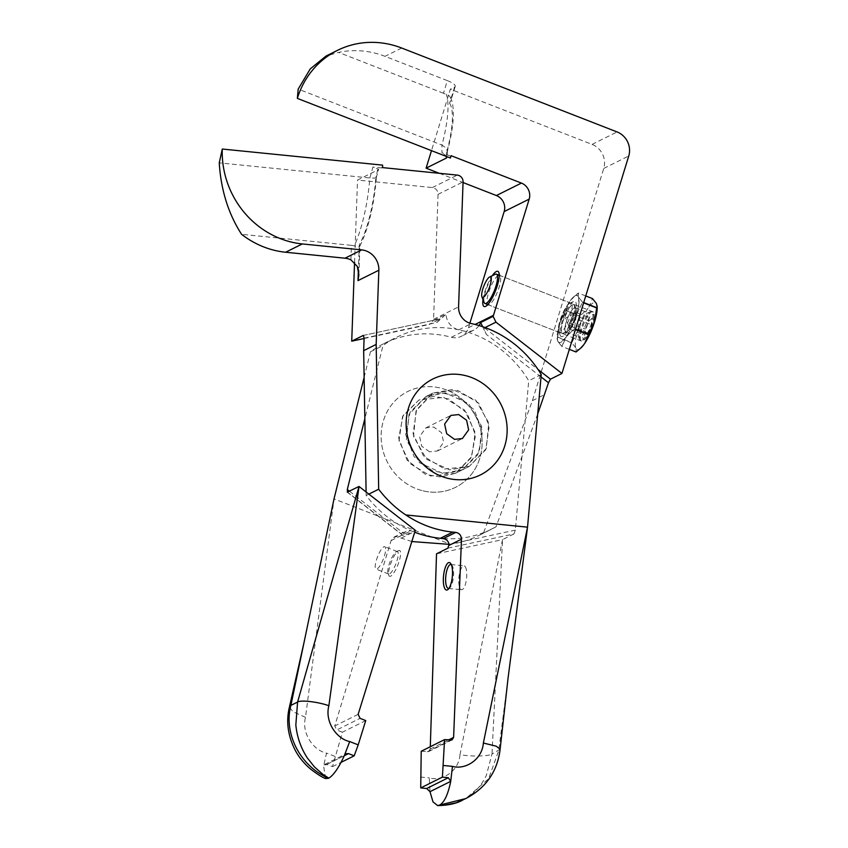 <?xml version="1.0" encoding="UTF-8"?>
<svg xmlns="http://www.w3.org/2000/svg" width="848" height="848" viewBox="0 0 848 848"><rect width="100%" height="100%" fill="white"/><g stroke="black" fill="none" stroke-linecap="round" stroke-linejoin="round"><path stroke-width="0.64" stroke-dasharray="4.24 3.18" d="M429.554 451.825L421.668 446.143L419.622 436.529L425.876 427.869L433.699 427.032L441.585 432.713L443.631 442.327L437.388 450.977L429.554 451.825M443.695 397.383L464.587 410.072L475.198 432.586L471.732 456.616L455.355 473.332L430.53 476.004L409.669 463.347L399.016 440.833L402.493 416.686L418.87 400.055L443.695 397.383M423.025 490.833A53.53 49.735 63.5 0 0 481.399 451.454A53.53 49.735 63.5 0 0 440.229 388.013A53.53 49.735 63.5 0 0 381.854 427.403A53.53 49.735 63.5 0 0 423.025 490.833M444.575 469.018L469.4 466.326L485.734 449.716L489.285 425.611L478.643 403.086L457.74 390.387L432.915 393.069L416.58 409.711L413.05 433.741L423.724 456.372L444.575 469.018M452.599 389.508L432.915 393.08L416.029 410.888L413.538 436.413L426.576 459.266L449.705 469.887L469.4 466.305L486.286 448.528L488.787 422.929L475.781 400.171L452.599 389.508M442.688 473.385L419.537 462.754L406.499 439.995L409.001 414.375L425.887 396.578L445.582 393.006L468.743 403.637L481.728 426.406L479.332 451.952L462.383 469.813L442.688 473.385M382.628 165.127L381.833 167.946L382.533 167.597M350.913 259.859L351.443 245.326L241.574 234.302M351.443 245.326L358.672 246.736L359.87 246.227L359.287 244.913A78.716 25.122 -84.3 0 0 375.929 176.511C377.19 177.868 375.176 178.356 369.866 177.985L219.25 162.869M364.11 338.172L436.953 322.473L446.069 314.216L433.561 320.438A15.741 14.628 -116.5 0 1 433.572 319.325L438.066 194.351A6.296 5.851 63.5 0 0 432.353 187.567L357.527 180.062L377.752 169.982L375.929 176.511L376.364 177.285L378.621 169.197L372.929 167.056L369.866 177.985A88.171 28.132 95.7 0 1 354.273 245.941M381.833 167.946L372.929 167.056M377.752 169.982L378.621 169.197M366.103 491.967L366.166 495.455A107.06 99.47 63.5 0 0 414.704 532.237A107.06 99.47 -116.5 0 1 413.813 531.897L410.973 530.784L406.383 530.954L403.871 533.509L403.913 535.978L347.563 492.158M368.859 494.119L366.166 495.455M447.914 548.147L513.983 533.911L515.319 530.127L528.739 380.773A107.06 99.47 63.5 0 0 458.768 329.787A15.741 14.628 -116.5 0 1 446.069 314.216M515.319 530.127L448.995 544.416M436.953 322.473L440.547 318.784L363.379 335.416M363.283 335.426L440.631 318.763L429.088 324.498L433.561 320.438M364.099 338.5L429.088 324.498M354.559 262.445L357.527 180.062M513.983 533.911L502.525 539.625L492.01 753.999C488.925 756.352 471.34 756.723 459.998 754.667L502.525 539.625L436.529 553.818M541.247 374.54L528.739 380.773M508.037 678.347L498.709 750.66L488.596 778.729L465.743 798.593M500.108 749.346L492.01 753.999L486.339 775.454C481.431 785.577 474.498 793.283 465.531 798.572L462.743 800.088M421.212 751.254L428.664 751.572L430.222 749.06L430.296 746.728M451.348 564.673A12.031 3.837 95.7 0 1 452.037 565.33A12.031 3.837 95.7 0 1 452.154 565.499A12.031 3.837 95.7 0 1 453.415 577.075A12.031 3.837 95.7 0 1 449.779 587.865A12.031 3.837 95.7 0 1 448.963 588.374M465.298 566.814A12.031 3.837 95.7 0 1 466.294 580.424A12.031 3.837 95.7 0 1 461.566 589.752A12.031 3.837 95.7 0 1 460.241 588.756A12.031 3.837 95.7 0 1 459.245 575.145A12.031 3.837 95.7 0 1 463.973 565.817A12.031 3.837 95.7 0 1 465.298 566.814M459.998 754.667C458.821 771.5 441.956 781.538 429.289 777.923L429.989 791.672M446.79 390.08A53.53 49.735 63.5 0 0 383.444 420.65A53.53 49.735 63.5 0 0 416.463 488.777A53.53 49.735 63.5 0 0 479.809 458.196A53.53 49.735 63.5 0 0 446.79 390.08M425.516 474.435L407.093 460.178L398.687 438.151L403.086 415.531L418.87 400.055L433.455 396.376L448.709 398.952L467.163 413.252L475.527 435.278L471.149 457.814L455.355 473.332L440.674 477.011L425.516 474.435M455.726 395.465L440.515 392.847L425.887 396.557L410.125 412.064L405.673 434.589L414.121 456.701L432.544 470.937L447.744 473.502L462.383 469.845L478.155 454.369L482.554 431.77L474.191 409.743L455.726 395.465M365.742 720.567L342.38 732.206L332.522 766.613L325.939 764.196L324.371 764.62L323.597 765.967L326.522 753.098C313.612 750.522 301.241 733.382 305.503 717.344L334.017 498.91L450.224 544.183A107.06 99.47 63.5 0 0 479.364 535.258A107.06 99.47 63.5 0 0 483.508 533.053L532.396 400.68L603.744 168.445A18.889 17.554 63.5 0 0 592.084 144.404L450.362 89.199L431.484 150.647M469.877 323.194L468.478 327.752A15.741 14.628 -116.5 0 1 461.323 336.327A15.741 14.628 -116.5 0 1 451.39 337.26A107.06 99.47 63.5 0 0 383.9 343.599A107.06 99.47 63.5 0 0 370.459 351.782L364.121 377.36M439.317 173.299L463.05 182.543M454.539 87.121L449.588 103.233L450.956 99.258L450.299 97.107L448.719 95.389L443.483 93.269L447.362 80.624A12.593 3.328 17.1 0 1 455.238 86.401A12.593 3.328 17.1 0 1 454.539 87.121L450.362 89.199M449.588 103.233A78.716 20.341 111.3 0 1 446.377 153.509L446.355 156.435M483 299.577A18.889 4.887 111.3 0 1 492.296 275.695M498.285 275.526A15.741 4.07 -68.7 0 0 489.285 290.61A15.741 4.07 -68.7 0 0 488.109 304.718A15.741 4.07 -68.7 0 0 489.338 304.57A15.741 4.07 -68.7 0 0 489.37 304.559A15.741 4.07 -68.7 0 0 497.638 291.468A15.741 4.07 -68.7 0 0 500.352 276.3A15.741 4.07 -68.7 0 0 499.546 275.377A15.741 4.07 -68.7 0 0 498.285 275.526M560.793 332.384A15.741 4.07 111.3 0 1 559.542 332.543A15.741 4.07 111.3 0 1 558.737 331.61A15.741 4.07 111.3 0 1 561.44 316.442A15.741 4.07 111.3 0 1 569.708 303.351A15.741 4.07 111.3 0 1 569.75 303.34A15.741 4.07 111.3 0 1 570.969 303.202A15.741 4.07 111.3 0 1 569.803 317.3A15.741 4.07 111.3 0 1 560.793 332.384M573.439 301.559A18.889 4.887 -68.7 0 0 563.517 317.258A18.889 4.887 -68.7 0 0 560.263 335.458A18.889 4.887 -68.7 0 0 562.733 336.391A18.889 4.887 -68.7 0 0 574.319 315.912A18.889 4.887 -68.7 0 0 573.481 301.538A18.889 4.887 -68.7 0 0 573.439 301.559M450.405 158.014L450.426 156.043L451.125 155.693M450.426 156.043L441.914 152.735L441.967 145.082L298.189 89.072M447.267 156.795L441.914 152.735M447.362 80.624L385.013 56.339A88.171 81.917 63.5 0 0 338.606 52.417L325.971 56.085M479.046 325.547A15.741 14.628 -116.5 0 1 473.831 330.105A15.741 14.628 -116.5 0 1 463.898 331.027A107.06 99.47 -116.5 0 0 396.408 337.366A107.06 99.47 -116.5 0 0 382.967 345.549L364.841 418.732M482.629 326.692L486.37 334.419C484.674 330.741 484.049 328.558 484.484 327.858L485.088 327.561M541.035 376.915L486.37 334.419M342.38 732.206L336.709 729.99L360.071 718.351M411.81 541.543L396.546 536.593L392.889 537.833L391.087 540.579L334.748 725.994L336.709 729.99M450.224 544.183L448.995 544.331M332.522 766.613L341.044 762.373M305.503 717.344L292.92 711.642L289.412 707.084M325.6 778.57L323.597 765.967L344.33 755.642M370.459 351.782L382.967 345.549M349.471 491.215L403.871 533.509M347.256 492.158L403.627 535.978L415.308 530.307M532.396 400.68L544.904 394.447M537.706 413.93L496.016 526.831A107.06 99.47 -116.5 0 1 491.861 529.025A107.06 99.47 -116.5 0 1 443.398 538.565M483.508 533.053L496.016 526.831M395.38 553.988A13.833 3.572 -68.7 0 0 388.882 575.485A13.833 3.572 -68.7 0 0 393.832 572.845A13.833 3.572 -68.7 0 0 400.108 557.634A13.833 3.572 -68.7 0 0 398.549 550.649A13.833 3.572 -68.7 0 0 395.38 553.988M393.652 554.581A12.031 3.106 -68.7 0 0 388.002 573.28A12.031 3.106 -68.7 0 0 388.617 573.99A12.031 3.106 -68.7 0 0 392.306 570.98A12.031 3.106 -68.7 0 0 397.426 559.161A12.031 3.106 -68.7 0 0 397.352 551.571A12.031 3.106 -68.7 0 0 396.419 551.688A12.031 3.106 -68.7 0 0 393.652 554.581M381.112 549.695A12.031 3.106 -68.7 0 0 377.795 556.129A12.031 3.106 -68.7 0 0 377.296 557.412A12.031 3.106 -68.7 0 0 376.067 569.103A12.031 3.106 -68.7 0 0 379.756 566.093A12.031 3.106 -68.7 0 0 384.886 554.274A12.031 3.106 -68.7 0 0 384.801 546.684A12.031 3.106 -68.7 0 0 381.112 549.695M443.483 93.269L338.606 52.417M446.377 153.509L447.309 150.997L446.292 148.146L441.967 145.082A88.171 22.779 -68.7 0 0 446.249 94.213M484.187 302.566A15.741 4.07 111.3 0 1 483.89 299.153A15.741 4.07 111.3 0 1 488.204 284.303A15.741 4.07 111.3 0 1 495.2 274.296M594.003 316.092A15.741 4.07 111.3 0 1 583.88 340.101A15.741 4.07 111.3 0 1 581.474 341.087A15.741 4.07 111.3 0 1 580.371 336.741A15.741 4.07 111.3 0 1 585.565 320.035A15.741 4.07 111.3 0 1 592.9 311.746A15.741 4.07 111.3 0 1 594.003 314.099A15.741 4.07 111.3 0 1 594.003 316.092M594.225 318.254A13.229 3.413 111.3 0 1 585.714 338.416A13.229 3.413 111.3 0 1 582.767 335.596A13.229 3.413 111.3 0 1 588.512 319.049A13.229 3.413 111.3 0 1 594.225 316.58A13.229 3.413 111.3 0 1 594.225 318.254M588.067 332.999L591.692 324.805L592.116 318.721L588.925 320.851L585.3 329.045L584.876 335.13L588.067 332.999L572.188 326.819L575.813 318.615L591.692 324.805M575.813 318.615L576.248 312.541L592.116 318.721M576.248 312.541L574.647 313.601A7.876 2.035 111.3 0 1 574.87 313.474A7.876 2.035 111.3 0 1 576.036 315.583A7.876 2.035 111.3 0 1 574.001 322.717A7.876 2.035 111.3 0 1 570.598 327.879L572.188 326.819M568.997 328.939L570.598 327.879A7.876 2.035 111.3 0 1 569.358 327.614A7.876 2.035 111.3 0 1 569.209 325.908A7.876 2.035 111.3 0 1 571.245 318.763A7.876 2.035 111.3 0 1 574.647 313.601L573.057 314.661L569.432 322.865L568.997 328.939L584.876 335.13M573.057 314.661L588.925 320.851M569.432 322.865L585.3 329.045M566.231 322.07A13.017 3.36 111.3 0 1 575.273 307.803A13.017 3.36 111.3 0 1 575.93 308.566A13.017 3.36 111.3 0 1 574.849 317.788A13.017 3.36 111.3 0 1 566.824 331.939A13.017 3.36 111.3 0 1 565.817 332.056A13.017 3.36 111.3 0 1 566.231 322.07A13.017 3.36 -68.7 0 0 566.835 331.939A13.017 3.36 -68.7 0 0 574.849 317.788A13.017 3.36 -68.7 0 0 575.718 308.163A13.017 3.36 -68.7 0 0 566.231 322.07M562.881 321.572A15.741 4.07 111.3 0 1 569.421 307.591A15.741 4.07 111.3 0 1 574.605 305.238A15.741 4.07 111.3 0 1 573.301 316.378A15.741 4.07 111.3 0 1 563.591 333.508A15.741 4.07 111.3 0 1 562.881 321.572A15.741 4.07 111.3 0 1 574.35 304.739A15.741 4.07 111.3 0 1 573.301 316.378A15.741 4.07 111.3 0 1 563.602 333.497A15.741 4.07 111.3 0 1 562.881 321.572L561.281 329.194L561.97 333.381L564.736 332.702L567.28 329.596L573.301 316.378L574.902 308.757L574.202 304.57L571.446 305.248L568.902 308.343L562.881 321.572M579.47 327.233A13.017 3.36 111.3 0 1 587.484 313.071A13.017 3.36 111.3 0 1 588.501 312.954A13.017 3.36 111.3 0 1 588.077 322.94A13.017 3.36 111.3 0 1 579.046 337.218A13.017 3.36 111.3 0 1 578.378 336.444A13.017 3.36 111.3 0 1 579.47 327.233M591.438 323.448A15.741 4.07 111.3 0 1 584.887 337.43A15.741 4.07 111.3 0 1 579.703 339.783A15.741 4.07 111.3 0 1 581.018 328.632A15.741 4.07 111.3 0 1 590.717 311.513A15.741 4.07 111.3 0 1 591.438 323.448M580.933 347.934A25.186 6.508 111.3 0 1 576.152 348.719L575.675 347.701A25.186 6.508 111.3 0 1 577.891 330.19A25.186 6.508 111.3 0 1 587.579 308.958L588.957 307.018A25.186 6.508 111.3 0 1 596.303 303.361M596.78 304.379A25.186 6.508 111.3 0 1 597.14 306.329M583.71 302.588L582.47 302.1A28.97 7.484 111.3 0 1 582.438 302.397L583.625 302.863M575.527 329.236L574.34 328.77A28.97 7.484 111.3 0 1 574.17 329.141L575.41 329.618M575.675 347.701L571.838 342.91A28.97 7.484 111.3 0 1 571.87 342.613L577.891 330.19L579.979 316.24A28.97 7.484 111.3 0 1 580.149 315.88L587.579 308.958M571.838 342.91L557.634 337.377A28.97 7.484 111.3 0 1 557.666 337.08L571.87 342.613M588.957 307.018L592.466 298.57M579.979 316.24L565.764 310.707A28.97 7.484 111.3 0 1 565.934 310.336L580.149 315.88M576.057 351.984L576.152 348.719M574.17 329.141L566.729 336.052L561.842 346.44L558.005 341.649L557.242 339.359L557.634 337.377L557.178 338.681A25.186 6.508 111.3 0 1 559.754 323.13L565.764 310.707L559.754 323.13A25.186 6.508 111.3 0 1 569.443 301.888L574.297 296.238L578.251 293.037L578.633 297.309L582.47 302.1L578.633 297.309A25.186 6.508 111.3 0 1 576.428 314.82L574.34 328.77L576.428 314.82A25.186 6.508 111.3 0 1 566.729 336.052L574.17 329.141A28.97 7.484 -68.7 0 0 574.34 328.77M569.347 349.365L561.842 346.44L565.351 337.992A25.186 6.508 111.3 0 1 558.005 341.649L561.842 346.44M585.756 295.952L578.251 293.037L570.821 299.959A25.186 6.508 111.3 0 1 573.386 297.076A25.186 6.508 111.3 0 1 578.166 296.291L578.251 293.037M565.934 310.336L569.443 301.888L565.934 310.336A28.97 7.484 -68.7 0 0 565.764 310.707M557.666 337.08L559.754 323.13L557.666 337.08A28.97 7.484 -68.7 0 0 557.634 337.377M557.221 338.84L557.539 340.642A25.186 6.508 111.3 0 1 557.168 338.628A25.186 6.508 111.3 0 1 559.754 323.13A25.186 6.508 111.3 0 1 569.443 301.888L570.821 299.959A25.186 6.508 111.3 0 1 573.407 297.054A25.186 6.508 111.3 0 1 578.166 296.291L578.633 297.309A25.186 6.508 111.3 0 1 576.428 314.82L582.438 302.397L576.428 314.82A25.186 6.508 111.3 0 1 566.729 336.052L565.351 337.992A25.186 6.508 111.3 0 1 558.005 341.649L557.539 340.642A25.186 6.508 111.3 0 1 557.178 338.681L557.231 339.359M570.821 299.959L575.22 295.751L576.926 295.411L578.166 296.291M578.633 297.309L578.813 304.315L576.428 314.82L572.05 326.31L566.729 336.052M565.351 337.992L560.952 342.2L559.256 342.528L558.005 341.649M557.539 340.642L557.369 333.624L559.754 323.13L564.121 311.629L569.443 301.888M359.287 244.913L358.397 269.6M432.353 187.567L457.358 175.112M438.066 194.351L463.072 181.885M433.572 319.325L458.577 306.87M458.768 329.787L471.276 323.565M430.222 749.06L448.412 739.997M450.521 740.209L427.148 751.847M420.375 777.033L429.289 777.923M603.744 168.445L628.75 155.99M592.084 144.404L617.1 131.949M468.478 327.752L475.092 324.455M401.687 48.029L385.013 56.339M451.39 337.26L463.898 331.027M484.484 327.858L538.014 369.474M335.024 756.405L326.522 753.098M358.142 714.345L334.748 725.994M344.299 755.716L326.851 764.408M398.518 536.996L410.973 530.784M391.087 540.579L403.574 534.357M401.348 538.098L413.813 531.897M425.876 427.869L450.882 415.414M469.4 466.347L455.355 473.332L469.41 466.336M437.388 450.977L462.393 438.522M425.876 396.557L432.904 393.059L425.887 396.557M359.87 246.227C368.657 227.868 374.159 204.856 376.374 177.211M358.884 274.932L359.923 246.005M449.779 587.865L448.104 589.402M448.422 588.438L461.566 589.752M428.664 751.572L452.037 739.933M452.037 565.33L450.701 563.485M450.829 564.503L463.973 565.817M489.338 304.57L485.597 306.372M559.542 332.543L488.109 304.718M558.737 331.61L560.263 335.458M570.969 303.202L499.546 275.377M473.831 330.105L461.323 336.327M324.689 764.43L346.101 753.755M393.928 537.155L406.383 530.954M383.9 343.599L396.408 337.366M479.364 535.258L491.861 529.025M388.002 573.28L388.882 575.485M388.617 573.99L376.067 569.103M377.795 556.129L377.296 557.412M397.352 551.571L384.801 546.684M396.419 551.688L398.549 550.649M450.542 97.562C452.811 102.025 453.68 109.265 453.15 119.282C452.493 128.801 450.5 139.697 447.182 151.962M455.238 86.401L450.723 101.082M447.309 150.997L447.267 156.88M569.75 303.34L573.481 301.538M500.352 276.3L498.815 272.452M487.791 304.591L581.474 341.087M585.714 338.416L583.88 340.101M574.87 313.474L565.542 317.979L569.358 327.614M594.225 316.58L594.003 314.099M499.218 275.25L592.9 311.746M575.93 308.566L574.605 305.238L575.93 308.566M575.273 307.803L588.501 312.954M565.817 332.056L579.046 337.218M578.378 336.444L579.703 339.783M587.484 313.071L590.717 311.513M566.824 331.939L563.591 333.508L566.824 331.939"/><path stroke-width="1.27" d="M458.715 414.566L450.882 415.414L444.638 424.064L446.684 433.688L454.56 439.37L462.393 438.522L468.647 429.872L466.591 420.248L458.715 414.566M448.041 478.378A53.53 49.735 63.5 0 0 506.415 438.999A53.53 49.735 63.5 0 0 465.245 375.558A53.53 49.735 63.5 0 0 406.86 414.937A53.53 49.735 63.5 0 0 448.041 478.378M458.535 374.413A53.53 49.735 63.5 0 0 406.16 421.901A53.53 49.735 63.5 0 0 454.751 479.523A53.53 49.735 63.5 0 0 507.115 432.035A53.53 49.735 63.5 0 0 458.535 374.413M382.628 165.127L382.533 167.597L457.358 175.112A6.296 5.851 63.5 0 1 463.072 181.885L458.577 306.87A15.741 14.628 -116.5 0 0 471.276 323.565A107.06 99.47 -116.5 0 1 541.247 374.54L527.53 527.159L405.789 514.937A107.06 99.47 -116.5 0 1 378.674 489.222L376.173 344.426L378.844 270.236L357.994 280.614L358.884 274.932L357.284 266.378L350.913 259.859A18.889 17.554 -116.5 0 0 345.019 258.205L285.628 252.238A88.171 81.917 -116.5 0 1 241.574 234.302C228.388 213.876 220.946 190.058 219.25 162.869L222.282 149.036L382.628 165.127M378.844 270.236A18.889 17.554 -116.5 0 0 361.693 249.895L302.301 243.938A88.171 81.917 -116.5 0 1 222.282 149.036M376.173 344.426L363.665 350.659L366.103 491.967M378.674 489.222L368.859 494.119M363.379 335.416L364.11 338.172L363.665 350.659M443.398 538.565A107.06 99.47 -116.5 0 1 414.704 532.237A107.06 99.47 63.5 0 0 440.356 538.31L443.324 538.607C446.525 539.19 448.422 541.13 448.995 544.416L447.914 548.147L436.529 553.818L430.296 746.728M364.099 338.5L351.729 341.172L363.283 335.426M405.789 514.937C420.332 524.626 435.999 530.339 452.811 532.099L455.779 532.396C459.372 533.116 461.27 535.385 461.471 539.19L453.606 737.41L452.037 739.933L444.575 739.615L442.402 777.128L420.725 787.93L421.212 751.254L444.575 739.615M351.729 341.172L354.559 262.445M483.371 743.028L496.26 746.198L500.129 749.25C497.394 771.542 485.936 787.983 465.743 798.593L439.815 804.996C444.437 802.166 448.073 794.279 450.723 781.347L452.461 766.38C465.192 770.016 482.13 759.893 483.371 743.028L527.53 527.159L508.037 678.347L500.108 749.346M450.839 563.687A13.833 4.41 95.7 0 1 452.291 576.99A13.833 4.41 95.7 0 1 448.104 589.402A13.833 4.41 95.7 0 1 445.009 588.915A13.833 4.41 95.7 0 1 444.31 571.011A13.833 4.41 95.7 0 1 450.701 563.485A13.833 4.41 95.7 0 1 450.839 563.687M448.963 588.374A12.031 3.837 95.7 0 1 448.422 588.438A12.031 3.837 95.7 0 1 447.087 587.431A12.031 3.837 95.7 0 1 446.101 573.831A12.031 3.837 95.7 0 1 450.829 564.503A12.031 3.837 95.7 0 1 451.348 564.673M442.402 777.128L448.338 777.722L450.723 781.347L429.989 791.682L432.999 801.89L437.642 805.6L439.815 804.996M465.743 798.593L456.15 802.78L446.08 804.89L439.561 805.123M429.989 791.672L426.661 788.523L448.338 777.722M420.725 787.93L426.661 788.523M431.484 150.647L426.109 168.158L439.317 173.299M364.121 377.36L334.017 498.91L290.885 705.398C283.518 732.916 299.598 765.702 328.483 778.284L325.6 778.57C322.41 777.499 317.269 774.224 310.198 768.765C303.849 763.221 298.931 757.179 295.433 750.639C287.875 736.053 285.882 721.489 289.444 706.956L290.885 705.398L297.584 702.059L295.835 724.976C297.033 736.976 300.839 747.936 307.262 757.858L314.428 766.899L322.887 774.383L328.812 778.125C333.54 775.284 338.702 767.8 344.33 755.642L346.101 753.755L348.528 753.607L344.299 755.716M463.05 182.543L496.398 195.538A12.593 11.702 -116.5 0 1 504.168 211.565L469.877 323.194M426.109 168.158L446.345 158.078L447.267 156.795M446.355 156.435L446.345 158.078M538.014 369.474L550.479 379.173L561.938 373.459L628.75 155.99A18.889 17.554 63.5 0 0 617.1 131.949L401.687 48.029A88.171 81.917 63.5 0 0 337.409 50.392A88.171 81.917 63.5 0 0 297.351 98.389L450.405 158.014L451.125 155.693L521.414 183.083A12.593 11.702 -116.5 0 1 529.184 199.11L493.483 315.297A15.741 14.628 -116.5 0 1 493.133 316.325L495.953 322.155L485.088 327.561M492.296 275.695A18.889 4.887 111.3 0 1 496.345 271.519A18.889 4.887 111.3 0 1 498.815 272.452A18.889 4.887 111.3 0 1 495.561 290.652A18.889 4.887 111.3 0 1 485.639 306.351A18.889 4.887 111.3 0 1 485.597 306.372A18.889 4.887 111.3 0 1 483 299.577M493.133 316.325L480.625 322.558A15.741 14.628 -116.5 0 1 479.046 325.547M480.625 322.558L482.629 326.692M550.479 379.173L548.497 382.724L541.035 376.915M448.995 544.331L411.81 541.543M341.044 762.373L354.199 755.822L358.195 744.862L365.742 720.567L360.071 718.351L358.142 714.345L415.308 530.307L359.022 486.455L297.584 702.059C300.648 699.801 317.841 701.805 328.876 705.706C324.53 721.86 336.836 739.011 349.694 741.555L344.33 755.642M354.199 755.822L348.528 753.607M328.876 705.706L359.022 486.455L347.256 492.158M289.412 707.084L303.976 642.699M561.938 373.459L495.953 322.155M347.563 492.158L347.298 489.529L364.841 418.732M347.298 489.529L349.471 491.215M548.497 382.724L537.706 413.93M297.351 98.389L298.189 89.072L310.251 68.911L325.971 56.085L337.409 50.392M489.603 276.999L495.2 274.296A15.741 4.07 111.3 0 1 496.43 274.158A15.741 4.07 111.3 0 1 497.522 278.504A15.741 4.07 111.3 0 1 492.328 295.21A15.741 4.07 111.3 0 1 484.992 303.499A15.741 4.07 111.3 0 1 484.187 302.566L481.897 296.789A11.024 2.851 111.3 0 1 481.685 294.394A11.024 2.851 111.3 0 1 484.706 284.006A11.024 2.851 111.3 0 1 489.603 276.999A11.024 2.851 111.3 0 1 491.225 279.946A11.024 2.851 111.3 0 1 486.953 292.857A11.024 2.851 111.3 0 1 481.897 296.789M585.756 295.952L592.466 298.57L596.303 303.361L597.14 306.329A25.186 6.508 111.3 0 1 594.565 321.89A25.186 6.508 111.3 0 1 584.876 343.122L583.498 345.062A25.186 6.508 111.3 0 1 580.933 347.934L576.057 351.984L569.347 349.365M597.077 305.662L596.685 307.644A28.97 7.484 111.3 0 1 596.653 307.93L594.565 321.89L588.554 334.313A28.97 7.484 111.3 0 1 588.385 334.674L584.876 343.122M583.625 302.863L596.653 307.93M596.685 307.644L583.71 302.588M575.41 329.618L588.385 334.674M588.554 334.313L575.527 329.236M583.498 345.062L580.011 348.772M302.301 243.938L285.628 252.238M361.693 249.895L345.019 258.205M358.397 269.6L357.994 280.614M452.811 532.099L440.356 538.31M443.557 765.49L452.461 766.38M455.779 532.396L443.324 538.607M461.471 539.19L448.984 545.402M448.412 739.997L453.606 737.41M504.168 211.565L529.184 199.11M475.092 324.455L493.483 315.297M496.398 195.538L521.414 183.083M358.195 744.862L349.694 741.555M462.743 800.088C456.51 803.565 448.147 805.399 437.642 805.6L437.695 805.6M484.992 303.499L487.791 304.591M496.43 274.158L499.218 275.25"/></g></svg>
